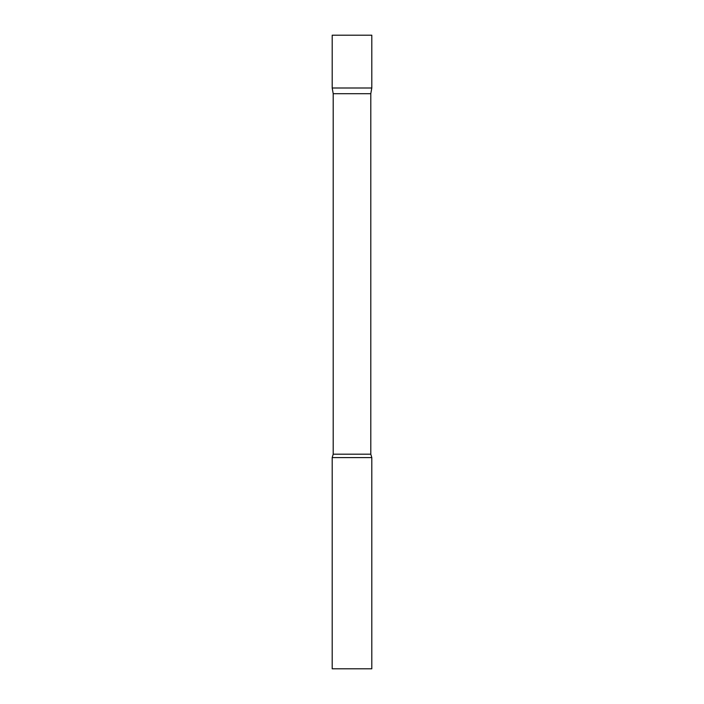 <?xml version="1.0" encoding="UTF-8"?>
<svg xmlns="http://www.w3.org/2000/svg" width="704" height="704" viewBox="0 0 704 704"><rect width="100%" height="100%" fill="white"/><g stroke="black" fill="none" stroke-linecap="round" stroke-linejoin="round"><path stroke-width="1.06" d="M333.203 93.694L332.2 88L371.8 88L371.8 35.2L332.2 35.2L332.2 88L371.8 88L370.797 93.694L333.203 93.694L333.203 454.177L332.2 457.6L332.2 668.8L371.8 668.8L371.8 457.6L332.2 457.6M370.797 93.694L370.797 454.177L333.203 454.177M370.797 454.177L371.8 457.6"/></g></svg>
